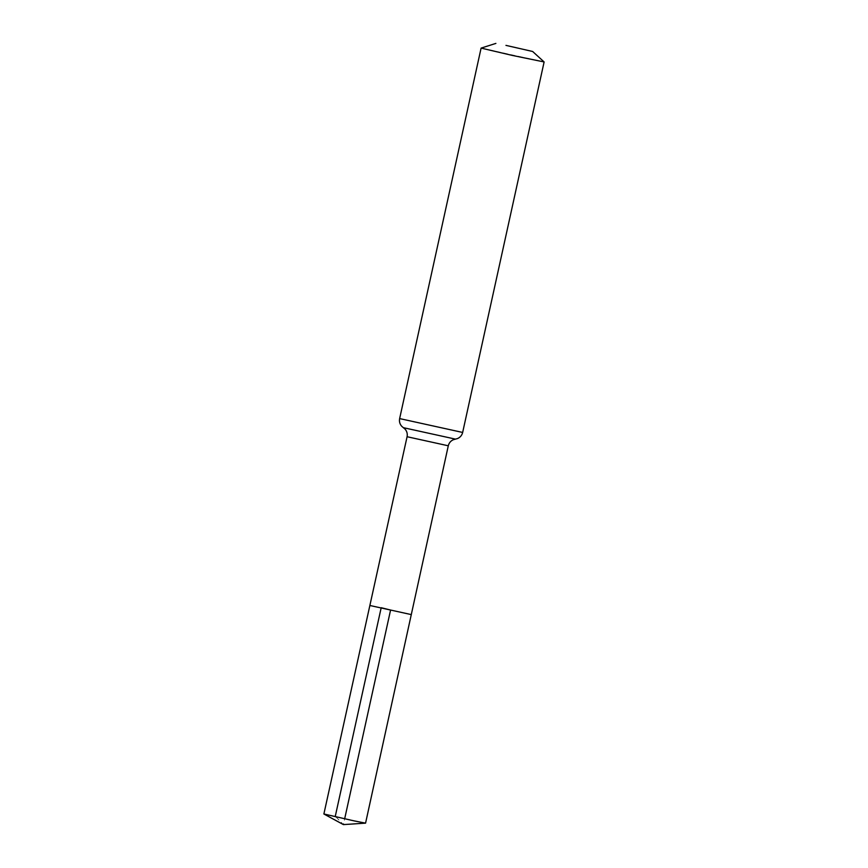 <?xml version="1.0" encoding="UTF-8"?>
<svg xmlns="http://www.w3.org/2000/svg" width="868" height="868" viewBox="0 0 868 868"><rect width="100%" height="100%" fill="white"/><g stroke="black" fill="none" stroke-linecap="round" stroke-linejoin="round"><path stroke-width="0.65" stroke-dasharray="4.34 3.25" d="M369.866 605.484L411.291 614.598M481.111 48.087L544.106 61.943M323.883 813.978L365.569 823.146M335.97 816.907L343.402 824.6L344.661 818.85M407.081 436.723L448.289 445.794M399.638 418.593L462.655 432.448M403.37 427.674L455.45 439.121"/><path stroke-width="1.3" d="M411.291 614.598L369.866 605.484L411.291 614.598L369.866 605.484L323.883 813.978L354.166 820.9L365.569 823.146L448.289 445.794L407.081 436.723L369.866 605.484M505.946 45.375L532.648 51.483L505.946 45.375M532.648 51.483L544.117 61.953L512.511 55.465L481.1 48.098L495.899 43.4M344.661 818.85L390.578 610.041L381.193 607.708L335.298 816.213L335.97 816.907M544.117 61.953L462.655 432.448L399.638 418.593C399.074 421.479 399.768 424.04 401.7 426.253L405.063 429.118C406.962 431.32 407.635 433.859 407.081 436.723M462.655 432.448C461.95 435.302 460.257 437.331 457.566 438.546L455.45 439.121L403.37 427.674M455.45 439.121L453.313 439.729C450.666 440.933 448.995 442.951 448.289 445.794M481.1 48.098L399.638 418.593M323.905 814L343.402 824.6L365.547 823.146"/></g></svg>

